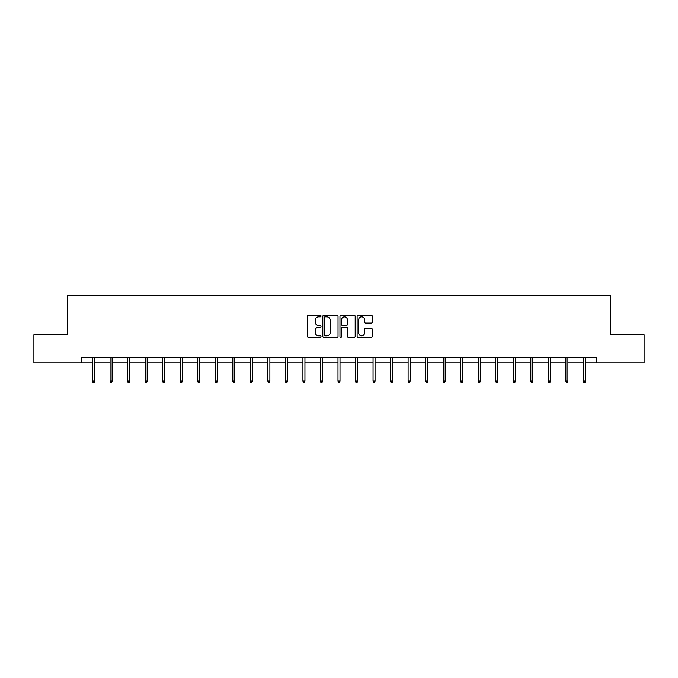 <?xml version="1.0" encoding="UTF-8"?>
<svg xmlns="http://www.w3.org/2000/svg" width="678" height="678" viewBox="0 0 678 678"><rect width="100%" height="100%" fill="white"/><g stroke="black" fill="none" stroke-linecap="round" stroke-linejoin="round"><path stroke-width="1.02" d="M321.025 316.092A0.771 0.771 0 0 0 320.245 315.312L308.532 315.312A1.102 1.102 0 0 0 307.422 316.423L307.422 336.271A1.102 1.102 0 0 0 308.532 337.373L320.245 337.373A0.771 0.771 0 0 0 321.025 336.602A0.771 0.771 0 0 0 320.245 335.83L318.728 335.83A3.526 3.526 0 0 1 315.202 332.305L315.202 330.652A3.526 3.526 0 0 1 318.728 327.118L320.245 327.118A0.771 0.771 0 0 0 321.025 326.347A0.771 0.771 0 0 0 320.245 325.576L318.728 325.576A3.526 3.526 0 0 1 315.202 322.042L315.202 320.389A3.526 3.526 0 0 1 318.728 316.863L320.245 316.863A0.771 0.771 0 0 0 321.025 316.092M371.239 323.092A1.102 1.102 0 0 0 372.341 321.991L372.341 316.423A1.102 1.102 0 0 0 371.239 315.312L358.221 315.312A1.102 1.102 0 0 0 357.12 316.423L357.12 336.271A1.102 1.102 0 0 0 358.221 337.373L371.239 337.373A1.102 1.102 0 0 0 372.341 336.271L372.341 329.542A1.102 1.102 0 0 0 371.239 328.44L365.662 328.44A1.102 1.102 0 0 0 364.561 329.542L364.561 332.881A2.949 2.949 0 0 1 361.611 335.83A2.949 2.949 0 0 1 358.662 332.881L358.662 319.813A2.949 2.949 0 0 1 361.611 316.863A2.949 2.949 0 0 1 364.561 319.813L364.561 321.991A1.102 1.102 0 0 0 365.662 323.092L371.239 323.092M81.657 362.866L33.9 362.866L33.9 334.771L67.385 334.771L67.385 295.447L610.615 295.447L610.615 334.771L644.1 334.771L644.1 362.866L596.343 362.866L596.343 357.247L81.657 357.247L81.657 362.866L92.564 362.866M338.034 316.423A1.102 1.102 0 0 0 336.932 315.312L323.914 315.312A1.102 1.102 0 0 0 322.813 316.423L322.813 336.271A1.102 1.102 0 0 0 323.914 337.373L336.932 337.373A1.102 1.102 0 0 0 338.034 336.271L338.034 316.423M341.068 315.312L354.086 315.312A1.102 1.102 0 0 1 355.187 316.423L355.187 336.271A1.102 1.102 0 0 1 354.086 337.373L348.517 337.373A1.102 1.102 0 0 1 347.407 336.271L347.407 328.22A1.102 1.102 0 0 0 346.305 327.118L342.61 327.118A1.102 1.102 0 0 0 341.509 328.22L341.509 336.602A0.771 0.771 0 0 1 340.737 337.373A0.771 0.771 0 0 1 339.966 336.602L339.966 316.423A1.102 1.102 0 0 1 341.068 315.312M94.581 362.866L110.09 362.866M112.116 362.866L127.625 362.866M129.642 362.866L145.151 362.866M147.177 362.866L162.686 362.866M164.703 362.866L180.212 362.866M182.238 362.866L197.747 362.866M199.764 362.866L215.273 362.866M217.299 362.866L232.808 362.866M234.825 362.866L250.335 362.866M252.36 362.866L267.869 362.866M269.886 362.866L285.396 362.866M287.421 362.866L302.93 362.866M304.947 362.866L320.457 362.866M322.482 362.866L337.991 362.866M340.009 362.866L355.518 362.866M357.543 362.866L373.053 362.866M375.07 362.866L390.579 362.866M392.604 362.866L408.114 362.866M410.131 362.866L425.64 362.866M427.665 362.866L443.175 362.866M445.192 362.866L460.701 362.866M462.727 362.866L478.236 362.866M480.253 362.866L495.762 362.866M497.788 362.866L513.297 362.866M515.314 362.866L530.823 362.866M532.849 362.866L548.358 362.866M550.375 362.866L565.884 362.866M567.91 362.866L583.419 362.866M585.436 362.866L596.343 362.866M325.126 316.863A0.771 0.771 0 0 0 324.355 317.635L324.355 335.059A0.771 0.771 0 0 0 325.126 335.83L326.728 335.83A3.526 3.526 0 0 0 330.262 332.305L330.262 320.389A3.526 3.526 0 0 0 326.728 316.863L325.126 316.863M347.407 319.863A2.949 2.949 0 0 0 344.458 316.914A2.949 2.949 0 0 0 341.509 319.863L341.509 324.474A1.102 1.102 0 0 0 342.61 325.576L346.305 325.576A1.102 1.102 0 0 0 347.407 324.474L347.407 319.863M92.564 381.095L93.013 382.553L94.132 382.553L94.581 381.095L92.564 381.095L92.564 357.247M94.581 381.095L94.581 357.247M110.09 381.095L110.539 382.553L111.667 382.553L112.116 381.095L110.09 381.095L110.09 357.247M112.116 381.095L112.116 357.247M127.625 381.095L128.074 382.553L129.193 382.553L129.642 381.095L127.625 381.095L127.625 357.247M129.642 381.095L129.642 357.247M145.151 381.095L145.601 382.553L146.728 382.553L147.177 381.095L145.151 381.095L145.151 357.247M147.177 381.095L147.177 357.247M162.686 381.095L163.135 382.553L164.254 382.553L164.703 381.095L162.686 381.095L162.686 357.247M164.703 381.095L164.703 357.247M180.212 381.095L180.662 382.553L181.789 382.553L182.238 381.095L180.212 381.095L180.212 357.247M182.238 381.095L182.238 357.247M197.747 381.095L198.196 382.553L199.315 382.553L199.764 381.095L197.747 381.095L197.747 357.247M199.764 381.095L199.764 357.247M215.273 381.095L215.723 382.553L216.85 382.553L217.299 381.095L215.273 381.095L215.273 357.247M217.299 381.095L217.299 357.247M232.808 381.095L233.257 382.553L234.376 382.553L234.825 381.095L232.808 381.095L232.808 357.247M234.825 381.095L234.825 357.247M250.335 381.095L250.784 382.553L251.911 382.553L252.36 381.095L250.335 381.095L250.335 357.247M252.36 381.095L252.36 357.247M267.869 381.095L268.319 382.553L269.437 382.553L269.886 381.095L267.869 381.095L267.869 357.247M269.886 381.095L269.886 357.247M285.396 381.095L285.845 382.553L286.972 382.553L287.421 381.095L285.396 381.095L285.396 357.247M287.421 381.095L287.421 357.247M302.93 381.095L303.38 382.553L304.498 382.553L304.947 381.095L302.93 381.095L302.93 357.247M304.947 381.095L304.947 357.247M320.457 381.095L320.906 382.553L322.033 382.553L322.482 381.095L320.457 381.095L320.457 357.247M322.482 381.095L322.482 357.247M337.991 381.095L338.441 382.553L339.559 382.553L340.009 381.095L337.991 381.095L337.991 357.247M340.009 381.095L340.009 357.247M355.518 381.095L355.967 382.553L357.094 382.553L357.543 381.095L355.518 381.095L355.518 357.247M357.543 381.095L357.543 357.247M373.053 381.095L373.502 382.553L374.62 382.553L375.07 381.095L373.053 381.095L373.053 357.247M375.07 381.095L375.07 357.247M390.579 381.095L391.028 382.553L392.155 382.553L392.604 381.095L390.579 381.095L390.579 357.247M392.604 381.095L392.604 357.247M408.114 381.095L408.563 382.553L409.681 382.553L410.131 381.095L408.114 381.095L408.114 357.247M410.131 381.095L410.131 357.247M425.64 381.095L426.089 382.553L427.216 382.553L427.665 381.095L425.64 381.095L425.64 357.247M427.665 381.095L427.665 357.247M443.175 381.095L443.624 382.553L444.743 382.553L445.192 381.095L443.175 381.095L443.175 357.247M445.192 381.095L445.192 357.247M460.701 381.095L461.15 382.553L462.277 382.553L462.727 381.095L460.701 381.095L460.701 357.247M462.727 381.095L462.727 357.247M478.236 381.095L478.685 382.553L479.804 382.553L480.253 381.095L478.236 381.095L478.236 357.247M480.253 381.095L480.253 357.247M495.762 381.095L496.211 382.553L497.338 382.553L497.788 381.095L495.762 381.095L495.762 357.247M497.788 381.095L497.788 357.247M513.297 381.095L513.746 382.553L514.865 382.553L515.314 381.095L513.297 381.095L513.297 357.247M515.314 381.095L515.314 357.247M530.823 381.095L531.272 382.553L532.4 382.553L532.849 381.095L530.823 381.095L530.823 357.247M532.849 381.095L532.849 357.247M548.358 381.095L548.807 382.553L549.926 382.553L550.375 381.095L548.358 381.095L548.358 357.247M550.375 381.095L550.375 357.247M565.884 381.095L566.333 382.553L567.461 382.553L567.91 381.095L565.884 381.095L565.884 357.247M567.91 381.095L567.91 357.247M583.419 381.095L583.868 382.553L584.987 382.553L585.436 381.095L583.419 381.095L583.419 357.247M585.436 381.095L585.436 357.247"/></g></svg>

